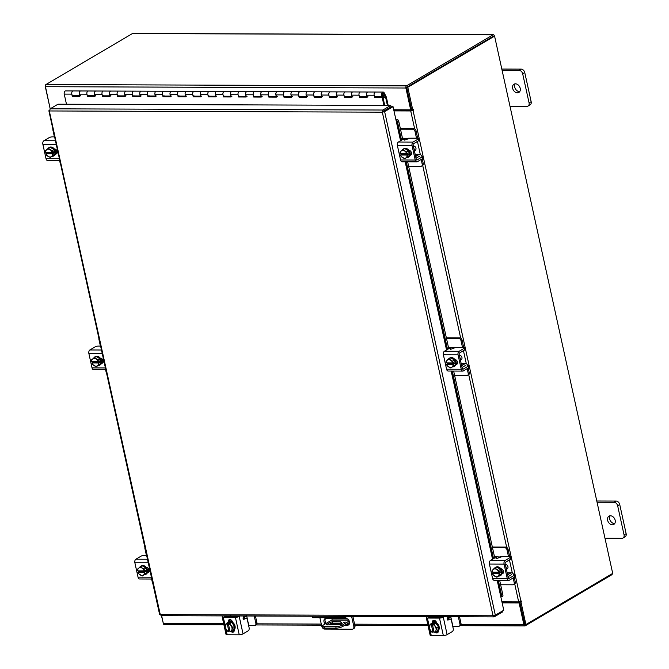 <?xml version="1.0" encoding="UTF-8"?>
<svg xmlns="http://www.w3.org/2000/svg" width="669" height="669" viewBox="0 0 669 669"><rect width="100%" height="100%" fill="white"/><g stroke="black" fill="none" stroke-linecap="round" stroke-linejoin="round"><path stroke-width="1" d="M383.111 92.054A2.392 1.472 -89.8 0 0 382.158 92.606A2.392 1.472 -89.8 0 0 381.715 95.257A2.392 1.472 -89.8 0 0 383.086 96.838A2.392 1.472 -89.8 0 0 384.039 96.277A2.392 1.472 -89.8 0 0 384.424 95.458L383.763 94.956A1.196 0.736 -89.8 0 1 383.571 95.366A1.196 0.736 -89.8 0 1 383.094 95.642A1.196 0.736 -89.8 0 1 382.409 94.856A1.196 0.736 -89.8 0 1 382.626 93.526A1.196 0.736 -89.8 0 1 383.103 93.25A1.196 0.736 -89.8 0 1 383.663 93.677L385.678 97.624L386.247 96.854L384.232 92.907A2.392 1.472 -89.8 0 0 383.111 92.054L375.552 92.029A2.392 1.472 90.2 0 0 375.041 92.171A2.392 1.472 90.2 0 0 374.155 95.232L374.648 97.482L382.208 97.507L383.939 105.384M79.77 96.002L72.954 95.684A2.392 1.472 90.2 0 0 73.172 95.717A2.392 1.472 -89.8 0 1 71.8 94.137A2.392 1.472 -89.8 0 1 72.244 91.486A2.392 1.472 -89.8 0 1 73.197 90.925A2.392 1.472 90.2 0 0 72.687 91.076A2.392 1.472 90.2 0 0 71.8 94.137L72.294 96.386L79.854 96.411L79.36 94.162A2.392 1.472 -89.8 0 1 80.247 91.101A2.392 1.472 -89.8 0 1 80.748 90.959A2.392 1.472 90.2 0 0 79.803 91.511A2.392 1.472 90.2 0 0 79.36 94.162A2.392 1.472 90.2 0 0 80.732 95.742M94.822 95.792L88.04 95.742A2.392 1.472 90.2 0 0 88.291 95.767A2.392 1.472 -89.8 0 1 86.92 94.187A2.392 1.472 -89.8 0 1 87.363 91.544A2.392 1.472 -89.8 0 1 88.308 90.984A2.392 1.472 90.2 0 0 87.806 91.126A2.392 1.472 90.2 0 0 86.92 94.195L87.413 96.445L94.973 96.47L94.48 94.22A2.392 1.472 -89.8 0 1 95.366 91.151A2.392 1.472 -89.8 0 1 95.868 91.009A2.392 1.472 90.2 0 0 94.923 91.569A2.392 1.472 90.2 0 0 94.48 94.22A2.392 1.472 90.2 0 0 95.851 95.801M110 96.11L103.185 95.792A2.392 1.472 90.2 0 0 103.411 95.826A2.392 1.472 -89.8 0 1 102.039 94.245A2.392 1.472 -89.8 0 1 102.482 91.594A2.392 1.472 -89.8 0 1 103.427 91.043A2.392 1.472 90.2 0 0 102.926 91.185A2.392 1.472 90.2 0 0 102.039 94.245L102.533 96.495L110.092 96.52L109.599 94.27A2.392 1.472 -89.8 0 1 110.485 91.21A2.392 1.472 -89.8 0 1 110.987 91.068A2.392 1.472 90.2 0 0 110.042 91.62A2.392 1.472 90.2 0 0 109.599 94.27A2.392 1.472 90.2 0 0 110.97 95.851M125.12 96.169L118.279 95.851A2.392 1.472 90.2 0 0 118.53 95.876A2.392 1.472 -89.8 0 1 117.159 94.304A2.392 1.472 -89.8 0 1 117.602 91.653A2.392 1.472 -89.8 0 1 118.547 91.093A2.392 1.472 90.2 0 0 118.045 91.235A2.392 1.472 90.2 0 0 117.159 94.304L117.652 96.553L125.212 96.579L124.718 94.329A2.392 1.472 -89.8 0 1 125.605 91.26A2.392 1.472 -89.8 0 1 126.107 91.118A2.392 1.472 90.2 0 0 125.162 91.678A2.392 1.472 90.2 0 0 124.718 94.329A2.392 1.472 90.2 0 0 126.09 95.91M140.181 95.96L133.424 95.91A2.392 1.472 90.2 0 0 133.649 95.935A2.392 1.472 -89.8 0 1 132.27 94.354A2.392 1.472 -89.8 0 1 132.721 91.703A2.392 1.472 -89.8 0 1 133.666 91.151A2.392 1.472 90.2 0 0 133.164 91.293A2.392 1.472 90.2 0 0 132.27 94.354L132.771 96.604L140.331 96.637L139.829 94.379A2.392 1.472 -89.8 0 1 140.716 91.319A2.392 1.472 -89.8 0 1 141.226 91.176A2.392 1.472 90.2 0 0 140.281 91.737A2.392 1.472 90.2 0 0 139.829 94.379A2.392 1.472 90.2 0 0 141.209 95.96M155.359 96.277L148.543 95.96A2.392 1.472 90.2 0 0 148.761 95.985A2.392 1.472 -89.8 0 1 147.389 94.413A2.392 1.472 -89.8 0 1 147.832 91.762A2.392 1.472 -89.8 0 1 148.786 91.201A2.392 1.472 90.2 0 0 148.275 91.344A2.392 1.472 90.2 0 0 147.389 94.413L147.882 96.662L155.442 96.687L154.949 94.438A2.392 1.472 -89.8 0 1 155.835 91.377A2.392 1.472 -89.8 0 1 156.337 91.235A2.392 1.472 90.2 0 0 155.392 91.787A2.392 1.472 90.2 0 0 154.949 94.438A2.392 1.472 90.2 0 0 156.32 96.018M170.47 96.336L163.662 96.018A2.392 1.472 90.2 0 0 163.88 96.043A2.392 1.472 -89.8 0 1 162.508 94.463A2.392 1.472 -89.8 0 1 162.952 91.812A2.392 1.472 -89.8 0 1 163.897 91.26A2.392 1.472 90.2 0 0 163.395 91.402A2.392 1.472 90.2 0 0 162.508 94.463L163.002 96.712L170.562 96.746L170.068 94.496A2.392 1.472 -89.8 0 1 170.955 91.427A2.392 1.472 -89.8 0 1 171.456 91.285A2.392 1.472 90.2 0 0 170.511 91.845A2.392 1.472 90.2 0 0 170.068 94.496A2.392 1.472 90.2 0 0 171.44 96.068M185.53 96.119L178.774 96.068A2.392 1.472 90.2 0 0 178.999 96.102A2.392 1.472 -89.8 0 1 177.628 94.521A2.392 1.472 -89.8 0 1 178.071 91.87A2.392 1.472 -89.8 0 1 179.016 91.31A2.392 1.472 90.2 0 0 178.514 91.452A2.392 1.472 90.2 0 0 177.628 94.521L178.121 96.771L185.681 96.796L185.188 94.546A2.392 1.472 -89.8 0 1 186.074 91.486A2.392 1.472 -89.8 0 1 186.576 91.344A2.392 1.472 90.2 0 0 185.631 91.896A2.392 1.472 90.2 0 0 185.188 94.546A2.392 1.472 90.2 0 0 186.559 96.127M200.708 96.445L193.868 96.127A2.392 1.472 90.2 0 0 194.119 96.152A2.392 1.472 -89.8 0 1 192.747 94.572A2.392 1.472 -89.8 0 1 193.19 91.929A2.392 1.472 -89.8 0 1 194.135 91.369A2.392 1.472 90.2 0 0 193.634 91.511A2.392 1.472 90.2 0 0 192.747 94.572L193.241 96.821L200.8 96.854L200.307 94.605A2.392 1.472 -89.8 0 1 201.193 91.536A2.392 1.472 -89.8 0 1 201.695 91.394A2.392 1.472 90.2 0 0 200.75 91.954A2.392 1.472 90.2 0 0 200.307 94.605A2.392 1.472 90.2 0 0 201.678 96.177M215.828 96.495L209.012 96.177A2.392 1.472 90.2 0 0 209.238 96.211A2.392 1.472 -89.8 0 1 207.858 94.63A2.392 1.472 -89.8 0 1 208.31 91.979A2.392 1.472 -89.8 0 1 209.255 91.419A2.392 1.472 90.2 0 0 208.753 91.569A2.392 1.472 90.2 0 0 207.858 94.63L208.36 96.88L215.92 96.905L215.418 94.655A2.392 1.472 -89.8 0 1 216.304 91.594A2.392 1.472 -89.8 0 1 216.815 91.452A2.392 1.472 90.2 0 0 215.87 92.004A2.392 1.472 90.2 0 0 215.418 94.655A2.392 1.472 90.2 0 0 216.798 96.236M230.889 96.286L224.098 96.236A2.392 1.472 90.2 0 0 224.358 96.261A2.392 1.472 -89.8 0 1 222.978 94.68A2.392 1.472 -89.8 0 1 223.421 92.038A2.392 1.472 -89.8 0 1 224.374 91.477A2.392 1.472 90.2 0 0 223.864 91.62A2.392 1.472 90.2 0 0 222.978 94.689L223.471 96.938L231.031 96.963L230.537 94.714A2.392 1.472 -89.8 0 1 231.424 91.645A2.392 1.472 -89.8 0 1 231.926 91.502A2.392 1.472 90.2 0 0 230.981 92.063A2.392 1.472 90.2 0 0 230.537 94.714A2.392 1.472 90.2 0 0 231.909 96.294M246.058 96.604L239.251 96.286A2.392 1.472 90.2 0 0 239.469 96.319A2.392 1.472 -89.8 0 1 238.097 94.739A2.392 1.472 -89.8 0 1 238.54 92.088A2.392 1.472 -89.8 0 1 239.485 91.536A2.392 1.472 90.2 0 0 238.984 91.678A2.392 1.472 90.2 0 0 238.097 94.739L238.59 96.988L246.15 97.013L245.657 94.764A2.392 1.472 -89.8 0 1 246.543 91.703A2.392 1.472 -89.8 0 1 247.045 91.561A2.392 1.472 90.2 0 0 246.1 92.113A2.392 1.472 90.2 0 0 245.657 94.764A2.392 1.472 90.2 0 0 247.028 96.344M261.178 96.662L254.371 96.344A2.392 1.472 90.2 0 0 254.588 96.369A2.392 1.472 -89.8 0 1 253.217 94.797A2.392 1.472 -89.8 0 1 253.66 92.146A2.392 1.472 -89.8 0 1 254.605 91.586A2.392 1.472 90.2 0 0 254.103 91.728A2.392 1.472 90.2 0 0 253.217 94.797L253.71 97.047L261.27 97.072L260.776 94.822A2.392 1.472 -89.8 0 1 261.663 91.753A2.392 1.472 -89.8 0 1 262.164 91.611A2.392 1.472 90.2 0 0 261.219 92.171A2.392 1.472 90.2 0 0 260.776 94.822A2.392 1.472 90.2 0 0 262.148 96.403M276.238 96.453L269.465 96.428A2.392 1.472 90.2 0 0 269.707 96.428A2.392 1.472 -89.8 0 1 268.336 94.847A2.392 1.472 -89.8 0 1 268.779 92.197A2.392 1.472 -89.8 0 1 269.724 91.645A2.392 1.472 90.2 0 0 269.222 91.787A2.392 1.472 90.2 0 0 268.336 94.847L268.829 97.097L276.389 97.13L275.896 94.881A2.392 1.472 -89.8 0 1 276.782 91.812A2.392 1.472 -89.8 0 1 277.284 91.67A2.392 1.472 90.2 0 0 276.339 92.23A2.392 1.472 90.2 0 0 275.896 94.873A2.392 1.472 90.2 0 0 277.267 96.453M291.358 96.503L284.601 96.453A2.392 1.472 90.2 0 0 284.827 96.478A2.392 1.472 -89.8 0 1 283.447 94.906A2.392 1.472 -89.8 0 1 283.899 92.255A2.392 1.472 -89.8 0 1 284.843 91.695A2.392 1.472 90.2 0 0 284.342 91.837A2.392 1.472 90.2 0 0 283.455 94.906L283.949 97.156L291.508 97.181L291.007 94.931A2.392 1.472 -89.8 0 1 291.901 91.87A2.392 1.472 -89.8 0 1 292.403 91.728A2.392 1.472 90.2 0 0 291.458 92.28A2.392 1.472 90.2 0 0 291.007 94.931A2.392 1.472 90.2 0 0 292.386 96.512M306.536 96.829L299.72 96.512A2.392 1.472 90.2 0 0 299.946 96.537A2.392 1.472 -89.8 0 1 298.566 94.956A2.392 1.472 -89.8 0 1 299.01 92.305A2.392 1.472 -89.8 0 1 299.963 91.753A2.392 1.472 90.2 0 0 299.453 91.896A2.392 1.472 90.2 0 0 298.566 94.956L299.06 97.206L306.619 97.239L306.126 94.99A2.392 1.472 -89.8 0 1 307.012 91.921A2.392 1.472 -89.8 0 1 307.523 91.778A2.392 1.472 90.2 0 0 306.569 92.339A2.392 1.472 90.2 0 0 306.126 94.99A2.392 1.472 90.2 0 0 307.497 96.562M321.647 96.88L314.84 96.562A2.392 1.472 90.2 0 0 315.057 96.595A2.392 1.472 -89.8 0 1 313.686 95.015A2.392 1.472 -89.8 0 1 314.129 92.364A2.392 1.472 -89.8 0 1 315.074 91.804A2.392 1.472 90.2 0 0 314.572 91.946A2.392 1.472 90.2 0 0 313.686 95.015L314.179 97.264L321.739 97.289L321.245 95.04A2.392 1.472 -89.8 0 1 322.132 91.979A2.392 1.472 -89.8 0 1 322.634 91.837A2.392 1.472 90.2 0 0 321.689 92.389A2.392 1.472 90.2 0 0 321.245 95.04A2.392 1.472 90.2 0 0 322.617 96.62M336.708 96.671L329.926 96.62A2.392 1.472 90.2 0 0 330.177 96.645A2.392 1.472 -89.8 0 1 328.805 95.065A2.392 1.472 -89.8 0 1 329.248 92.422A2.392 1.472 -89.8 0 1 330.193 91.862A2.392 1.472 90.2 0 0 329.692 92.004A2.392 1.472 90.2 0 0 328.805 95.065L329.299 97.314L336.858 97.348L336.365 95.098A2.392 1.472 -89.8 0 1 337.251 92.029A2.392 1.472 -89.8 0 1 337.753 91.887A2.392 1.472 90.2 0 0 336.808 92.447A2.392 1.472 90.2 0 0 336.365 95.098A2.392 1.472 90.2 0 0 337.736 96.671M351.886 96.988L345.07 96.671A2.392 1.472 90.2 0 0 345.296 96.704A2.392 1.472 -89.8 0 1 343.925 95.123A2.392 1.472 -89.8 0 1 344.368 92.473A2.392 1.472 -89.8 0 1 345.313 91.912A2.392 1.472 90.2 0 0 344.811 92.063A2.392 1.472 90.2 0 0 343.925 95.123L344.418 97.373L351.978 97.398L351.484 95.149A2.392 1.472 -89.8 0 1 352.371 92.088A2.392 1.472 -89.8 0 1 352.872 91.946A2.392 1.472 90.2 0 0 351.927 92.498A2.392 1.472 90.2 0 0 351.484 95.149A2.392 1.472 90.2 0 0 352.856 96.729M367.005 97.047L360.165 96.729A2.392 1.472 90.2 0 0 360.415 96.754A2.392 1.472 -89.8 0 1 359.044 95.174A2.392 1.472 -89.8 0 1 359.487 92.531A2.392 1.472 -89.8 0 1 360.432 91.971A2.392 1.472 90.2 0 0 359.93 92.113A2.392 1.472 90.2 0 0 359.044 95.182L359.537 97.431L367.097 97.457L366.595 95.207A2.392 1.472 -89.8 0 1 367.49 92.138A2.392 1.472 -89.8 0 1 367.992 91.996A2.392 1.472 90.2 0 0 367.047 92.556A2.392 1.472 90.2 0 0 366.595 95.207A2.392 1.472 90.2 0 0 367.975 96.788M383.086 96.838L375.309 96.779A2.392 1.472 90.2 0 0 375.535 96.813A2.392 1.472 -89.8 0 1 374.155 95.232A2.392 1.472 -89.8 0 1 374.598 92.581A2.392 1.472 -89.8 0 1 375.552 92.029L65.637 90.9A2.392 1.472 -89.8 0 0 65.127 91.043A2.392 1.472 -89.8 0 0 64.241 94.112L66.474 104.239M383.763 94.956L382.434 94.948M385.988 110.151L385.285 110.151M383.028 97.691L385.704 97.699L387.401 105.401M386.247 96.854A1.447 0.886 90.2 0 1 386.398 97.289L388.179 105.401M385.704 97.699L383.011 97.615M384.725 105.393L382.902 97.105L382.208 97.507M88.04 95.734L94.881 96.06M133.39 95.893L140.239 96.219M178.748 96.06L185.589 96.386M224.098 96.227L230.947 96.553M269.456 96.395L276.297 96.712M284.568 96.445L291.416 96.771M329.926 96.612L336.766 96.938M375.276 96.771L382.902 97.105M375.342 97.072L374.648 97.482M360.223 97.022L359.537 97.431M345.104 96.963L344.418 97.373M329.993 96.913L329.299 97.314M314.873 96.854L314.179 97.264M299.754 96.804L299.06 97.206M284.634 96.746L283.949 97.156M269.515 96.696L268.829 97.097M254.404 96.637L253.71 97.047M239.285 96.579L238.59 96.988M224.165 96.528L223.471 96.938M209.046 96.47L208.36 96.88M193.926 96.42L193.241 96.821M178.815 96.361L178.121 96.771M163.696 96.311L163.002 96.712M148.577 96.252L147.882 96.662M133.457 96.202L132.771 96.604M118.338 96.144L117.652 96.553M103.227 96.085L102.533 96.495M88.107 96.035L87.413 96.445M375.535 96.813A2.392 1.472 90.2 0 0 376.037 96.671M366.947 96.779L360.415 96.754A2.392 1.472 90.2 0 0 360.917 96.612M351.827 96.729L345.296 96.704A2.392 1.472 90.2 0 0 345.798 96.562M330.177 96.645A2.392 1.472 90.2 0 0 330.678 96.503M321.588 96.612L315.057 96.595A2.392 1.472 90.2 0 0 315.567 96.453M306.477 96.562L299.946 96.537A2.392 1.472 90.2 0 0 300.448 96.395M284.827 96.478A2.392 1.472 90.2 0 0 285.329 96.336M269.707 96.428A2.392 1.472 90.2 0 0 270.209 96.286M261.119 96.395L254.588 96.369A2.392 1.472 90.2 0 0 255.09 96.227M246 96.344L239.469 96.319A2.392 1.472 90.2 0 0 239.97 96.177M224.358 96.261A2.392 1.472 90.2 0 0 224.859 96.119M215.769 96.236L209.238 96.211A2.392 1.472 90.2 0 0 209.74 96.068M200.65 96.177L194.119 96.152A2.392 1.472 90.2 0 0 194.62 96.01M178.999 96.102A2.392 1.472 90.2 0 0 179.501 95.96M170.411 96.068L163.88 96.043A2.392 1.472 90.2 0 0 164.382 95.901M155.3 96.01L148.761 95.985A2.392 1.472 90.2 0 0 149.271 95.843M133.649 95.935A2.392 1.472 90.2 0 0 134.151 95.792M125.061 95.901L118.53 95.876A2.392 1.472 90.2 0 0 119.032 95.734M109.942 95.851L103.411 95.826A2.392 1.472 90.2 0 0 103.912 95.684M72.988 95.976L72.294 96.386M88.291 95.767A2.392 1.472 90.2 0 0 88.793 95.625M79.711 95.742L73.172 95.717A2.392 1.472 90.2 0 0 73.682 95.575M610.412 515.782A4.783 3.554 -120.5 0 0 608.974 516.159A4.783 3.554 -120.5 0 0 607.912 521.201A4.783 3.554 -120.5 0 0 612.394 524.78A4.783 3.554 -120.5 0 0 613.833 524.404A4.783 3.554 -120.5 0 0 614.895 519.37A4.783 3.554 -120.5 0 0 610.412 515.782M610.153 515.799A4.783 3.554 -120.5 0 0 610.337 520.716A4.783 3.554 -120.5 0 0 614.468 523.559A4.783 3.554 -120.5 0 0 614.727 523.551M604.977 538.244L621.936 538.311A3.638 2.701 -120.5 0 0 623.031 538.018A3.638 2.701 -120.5 0 0 624.06 534.899L617.646 505.739A3.638 2.701 -120.5 0 0 614.025 502.31L597.066 502.252M624.06 534.899L626.134 533.67L619.728 504.518L617.646 505.739M614.025 502.31L616.099 501.081L596.79 501.014M616.099 501.081A3.638 2.701 59.5 0 1 619.728 504.518M626.134 533.67A3.638 2.701 59.5 0 1 625.114 536.797L623.031 538.018M351.61 616.375L353.817 626.393A2.985 2.216 -120.5 0 1 352.973 628.96A2.985 2.216 -120.5 0 1 352.07 629.195L324.741 629.094A2.985 2.216 -120.5 0 1 321.764 626.276L319.882 617.713M344.485 616.35L344.803 617.796L312.757 617.679L312.44 616.233M352.864 616.375L354.921 625.741A2.985 2.216 59.5 0 1 354.077 628.308L352.973 628.96M347.253 616.358L344.803 617.796M325.611 618.465A3.588 2.659 -120.5 0 0 326.271 623.332M329.391 624.52L340.83 624.562M345.932 624.578L348.524 624.587A3.588 2.659 -120.5 0 0 349.001 624.537M344.828 625.231L347.42 625.239A3.588 2.659 -120.5 0 0 348.499 624.955A3.588 2.659 -120.5 0 0 349.302 621.175A3.588 2.659 -120.5 0 0 345.94 618.491L326.087 618.415A3.588 2.659 -120.5 0 0 325.009 618.7A3.588 2.659 -120.5 0 0 325.167 623.985M343.49 622.714L345.346 622.053L343.49 622.714M348.775 620.205L331.682 620.146L323.445 625.005A4.783 1.296 -12.4 0 0 322.55 626.042A4.783 1.296 -12.4 0 0 324.457 626.644L324.774 628.082A4.783 1.296 167.6 0 1 322.868 627.48L322.55 626.042M331.682 620.146A0.953 0.585 90.2 0 0 332.033 618.917L347.504 618.976M331.924 618.44L332.033 618.917M349.594 622.421L342.653 626.51A4.783 1.296 167.6 0 1 336.114 628.124L335.796 626.686L324.457 626.644M336.114 628.124L324.774 628.082M349.226 621.008L342.336 625.072L342.653 626.51M341.7 624.052L341.157 623.332L332.401 623.299L328.722 624.913M330.779 623.7L330.469 622.262L326.664 624.503L326.915 624.913L340.847 624.553L342.227 623.742L340.839 621.894L332.092 621.861L332.401 623.299M330.469 622.262L332.092 621.861M335.796 626.686A4.783 1.296 -12.4 0 0 342.336 625.072M341.157 623.332L340.839 621.894M515.439 83.817A4.783 3.554 -120.5 0 0 514.001 84.202A4.783 3.554 -120.5 0 0 512.939 89.236A4.783 3.554 -120.5 0 0 517.421 92.824A4.783 3.554 -120.5 0 0 518.86 92.439A4.783 3.554 -120.5 0 0 519.922 87.405A4.783 3.554 -120.5 0 0 515.439 83.817M515.18 83.834A4.783 3.554 -120.5 0 0 515.364 88.76A4.783 3.554 -120.5 0 0 519.495 91.594A4.783 3.554 -120.5 0 0 519.754 91.586M510.004 106.279L526.963 106.346A3.638 2.701 -120.5 0 0 528.058 106.053A3.638 2.701 -120.5 0 0 529.087 102.934L522.673 73.774A3.638 2.701 -120.5 0 0 519.052 70.345L502.093 70.287M529.087 102.934L531.161 101.705L524.755 72.553L522.673 73.774M519.052 70.345L521.126 69.124L501.817 69.049M521.126 69.124A3.638 2.701 59.5 0 1 524.755 72.553M531.161 101.705A3.638 2.701 59.5 0 1 530.132 104.832L528.058 106.053M450.655 616.785A3.537 0.962 -12.4 0 0 447.695 617.596M447.226 618.666L448.548 617.888A1.723 0.468 167.6 0 1 449.744 617.454L450.262 617.261M437.191 617.462A3.537 0.962 -12.4 0 0 437.342 617.077A3.537 0.962 -12.4 0 0 436.723 616.701L435.527 617.403A1.723 0.468 167.6 0 1 435.561 617.454M450.772 616.734L452.88 626.309L458.625 626.326A2.3 1.706 -120.5 0 0 459.319 626.151A2.3 1.706 -120.5 0 0 459.963 624.177L458.332 616.759M459.963 624.177L461.016 623.558L459.519 616.759M461.016 623.558A2.3 1.706 59.5 0 1 460.364 625.532L459.319 626.151M450.572 616.969L449.744 617.454L450.663 616.233M434.641 616.174L435.527 617.403M432.667 622.856A4.783 3.554 59.5 0 1 432.935 622.68A4.783 3.554 59.5 0 1 434.373 622.295A4.783 3.554 59.5 0 1 438.864 625.883A4.783 3.554 59.5 0 1 437.794 630.917A4.783 3.554 59.5 0 1 437.601 631.026L437.794 630.917M432.115 623.182A4.783 3.554 59.5 0 1 432.383 623.006A4.783 3.554 59.5 0 1 433.821 622.622A4.783 3.554 59.5 0 1 435.778 623.19M435.912 623.274A4.783 3.554 59.5 0 1 438.571 627.062M438.613 627.221A4.783 3.554 59.5 0 1 437.61 630.984M434.273 621.911A4.783 3.554 59.5 0 1 434.541 621.735A4.783 3.554 59.5 0 1 435.879 621.359M433.495 622.429A4.783 3.554 59.5 0 1 433.989 622.061A4.783 3.554 59.5 0 1 435.427 621.677A4.783 3.554 59.5 0 1 436.18 621.769M435.084 632.238A2.693 1.999 59.5 0 0 436.723 632.958A2.693 1.999 59.5 0 0 437.526 632.74A2.693 1.999 59.5 0 0 438.304 630.533A4.783 3.554 59.5 0 1 438.287 630.549M438.63 627.137L436.748 628.25L436.054 630.165L435.703 632.18L437.585 631.068A4.834 3.588 -120.5 0 0 437.593 631.068L438.63 627.137L435.862 623.199A4.834 3.588 -120.5 0 0 435.854 623.19L432.04 623.182L430.159 624.294L433.529 623.767L432.433 624.42L433.972 624.311L435.854 623.19M435.962 630.516A4.19 3.111 59.5 0 1 434.131 632.247L435.703 632.18L437.593 631.068M434.014 631.703L431.89 632.163L429.113 628.224L430.15 624.294A4.834 3.588 -120.5 0 0 430.15 624.294M436.748 628.25L433.972 624.311L435.862 623.199M435.268 626.585A4.19 3.111 59.5 0 1 436.054 630.165M433.027 632.289L433.002 632.247A4.19 3.111 59.5 0 1 430.41 630.499M431.296 624.411L433.002 632.247M432.525 624.361L432.4 623.767M434.131 632.247L432.433 624.42M430.159 630.139A4.19 3.111 59.5 0 1 429.373 626.56M429.465 626.209A4.19 3.111 59.5 0 1 431.296 624.478M432.425 624.478A4.19 3.111 59.5 0 1 435.017 626.226M437.986 632.322A2.693 1.999 59.5 0 1 437.769 632.339A2.693 1.999 59.5 0 1 436.347 631.795M447.126 634.613A2.776 0.753 167.6 0 1 443.33 635.55L439.491 618.089A2.776 0.753 -12.4 0 0 443.288 617.153L447.126 634.613L452.328 631.553A2.392 1.472 90.2 0 0 453.214 628.484L451.475 620.598A2.392 1.472 90.2 0 0 450.103 619.026A2.392 1.472 90.2 0 0 449.601 619.168L448.146 620.021A1.146 0.702 -89.8 0 1 447.912 620.088A1.146 0.702 -89.8 0 1 447.252 619.335A1.146 0.702 -89.8 0 1 447.377 618.206L448.146 616.718M429.005 616.651L428.453 617.428L440.545 617.47L442.61 616.701M447.352 619.645L448.163 619.159A2.392 1.472 -89.8 0 1 448.665 619.017L450.103 619.026M432.701 617.445L433.102 616.667M437.852 630.892A2.392 1.472 90.2 0 1 437.283 631.494L436.539 631.929M439.491 618.089L427.399 618.047L429.322 626.778M443.288 617.153L444.049 616.709M443.33 635.55L431.237 635.508A2.776 0.753 167.6 0 1 430.134 635.157L426.295 617.696A2.776 0.753 -12.4 0 1 426.814 617.094L427.566 616.651M426.295 617.696A2.776 0.753 -12.4 0 0 427.399 618.047M432.408 622.99L432.375 622.839A2.693 1.999 59.5 0 1 433.136 620.531A2.693 1.999 59.5 0 1 436.623 622.856L436.673 623.082M433.47 622.438L433.42 622.22A2.693 1.999 59.5 0 1 433.721 620.33M414.512 151.152A3.822 2.835 -120.5 0 0 414.437 149.797A3.822 2.835 -120.5 0 0 413.919 148.443M408.634 166.28L420.868 166.322A2.3 1.706 -120.5 0 0 421.554 166.146A2.3 1.706 -120.5 0 0 422.206 164.173L423.26 163.554L422.223 158.846M421.57 156.094A3.537 2.174 90.2 0 0 419.722 154.38A3.537 2.174 90.2 0 0 418.978 154.589L415.265 154.572M415.733 156.12L418.978 154.589M416.377 156.12A1.53 0.937 -89.8 0 1 416.051 156.212A1.53 0.937 -89.8 0 1 415.516 155.927M415.976 158.026A3.353 2.057 90.2 0 0 416.051 158.035A3.353 2.057 90.2 0 0 416.754 157.834L419.354 156.295A1.723 1.054 -89.8 0 1 419.714 156.195M422.206 164.173L421.169 159.465M423.26 163.554A2.3 1.706 59.5 0 1 422.607 165.527L421.554 166.146M416.494 138.182L415.006 131.417A2.3 1.706 -120.5 0 0 412.714 129.251L400.48 129.201M408.759 138.583L402.462 138.207M412.714 129.251L413.768 128.632L400.346 128.582M416.486 142.004A3.537 2.174 90.2 0 1 416.243 142.171L413.643 143.701A1.53 0.937 -89.8 0 0 413.074 144.629M417.648 138.182A3.537 2.174 90.2 0 0 417.556 137.638L416.051 130.798L415.006 131.417M413.768 128.632A2.3 1.706 59.5 0 1 416.051 130.798M413.308 145.666L415.357 155.225M403.616 148.853A4.783 3.554 59.5 0 1 403.884 148.677A4.783 3.554 59.5 0 1 410.089 152.808A4.783 3.554 59.5 0 1 408.742 156.922A4.783 3.554 59.5 0 1 408.458 157.064M408.583 150.96A4.783 3.554 59.5 0 1 409.537 153.134A4.783 3.554 59.5 0 1 409.545 155.317M409.512 155.459A4.783 3.554 59.5 0 1 408.19 157.248A4.783 3.554 59.5 0 1 406.819 157.625M402.261 150.157A4.783 3.554 59.5 0 1 403.332 149.003A4.783 3.554 59.5 0 1 404.686 148.627M404.837 148.627A4.783 3.554 59.5 0 1 408.491 150.818M411 151.671A4.783 3.554 59.5 0 1 411.142 152.189A4.783 3.554 59.5 0 1 411.042 154.715M414.537 150.726L415.265 150.299A2.392 1.773 -120.5 0 0 415.942 148.242A2.392 1.773 -120.5 0 0 413.375 145.993M408.567 150.868A4.834 3.588 -120.5 0 0 408.567 150.86L404.762 148.577L402.872 149.689L406.677 151.972L408.567 150.86L406.677 151.98L406.836 153.686L407.931 153.042L408.232 154.388L407.137 155.041L407.68 156.521L409.562 155.409L408.567 150.868M409.562 155.409L404.87 158.779L409.562 155.409M408.232 154.388L401.617 154.363L400.522 155.016L401.066 156.496L404.87 158.779M401.617 154.363L401.467 153.678M404.737 151.06A4.19 3.111 59.5 0 1 406.769 153.703L400.246 153.678L400.07 151.955L402.872 149.689M401.383 150.843A4.19 3.111 59.5 0 1 404.394 150.86M407.137 155.041L407.07 155.049A4.19 3.111 59.5 0 1 406.192 157.675M400.522 155.016L407.07 155.049M400.246 153.678L400.221 153.661A4.19 3.111 59.5 0 1 401.132 151.052M405.932 157.876A4.19 3.111 59.5 0 1 402.93 157.867M402.587 157.667A4.19 3.111 59.5 0 1 400.547 155.024M411.184 154.706A2.693 1.999 59.5 0 1 410.967 154.715L410.156 154.715M408.884 150.282A2.693 1.999 59.5 0 1 411.485 152.816A2.693 1.999 59.5 0 1 410.724 155.124A2.693 1.999 59.5 0 1 409.997 155.333M418.735 138.483L419.112 140.197A2.392 0.644 167.6 0 1 418.66 140.716L418.284 139.01A2.392 0.644 -12.4 0 0 418.735 138.483A2.392 0.644 -12.4 0 0 417.782 138.182L411.159 138.165A2.392 0.644 -12.4 0 0 407.889 138.968L404.436 140.114M418.284 139.01L413.091 142.071A2.776 1.706 90.2 0 0 412.062 145.625L415.223 160.025A2.776 1.706 90.2 0 0 416.82 161.856A2.776 1.706 90.2 0 0 417.406 161.689L422.599 158.628L422.223 156.914L417.03 159.983A0.953 0.585 -89.8 0 1 416.277 159.406L413.108 145.006A0.953 0.585 -89.8 0 1 413.467 143.776L418.66 140.716M422.223 156.914A2.392 0.644 -12.4 0 0 422.674 156.395A2.392 0.644 -12.4 0 0 421.713 156.094M412.062 145.625L397.394 145.574L400.564 159.975L415.223 160.025M397.394 145.574A2.776 1.706 -89.8 0 1 398.423 142.02L402.621 139.545L404.653 139.303L404.411 140.013M416.82 161.856L402.153 161.798A2.776 1.706 -89.8 0 1 400.564 159.975M401.592 154.255A2.693 1.999 59.5 0 1 401.208 153.678M401.015 151.144A2.693 1.999 59.5 0 1 401.626 150.466A2.693 1.999 59.5 0 1 402.086 150.291M422.674 156.395L423.051 158.101A2.392 0.644 167.6 0 1 422.599 158.628M460.515 360.382A3.822 2.835 -120.5 0 0 460.439 359.027A3.822 2.835 -120.5 0 0 459.921 357.681M454.636 375.51L466.87 375.56A2.3 1.706 -120.5 0 0 467.564 375.376A2.3 1.706 -120.5 0 0 468.208 373.402L469.262 372.784L468.225 368.084M467.572 365.324A3.537 2.174 90.2 0 0 465.724 363.61A3.537 2.174 90.2 0 0 464.98 363.819L461.267 363.811M461.735 365.349L464.98 363.819M462.379 365.358A1.53 0.937 -89.8 0 1 462.053 365.441A1.53 0.937 -89.8 0 1 461.518 365.165M462.053 367.264L461.978 367.264A3.353 2.057 90.2 0 0 462.053 367.264A3.353 2.057 90.2 0 0 462.756 367.064L465.356 365.533A1.723 1.054 -89.8 0 1 465.716 365.433M468.208 373.402L467.171 368.703M469.262 372.784A2.3 1.706 59.5 0 1 468.609 374.757L467.564 375.376M462.496 347.412L461.008 340.646A2.3 1.706 -120.5 0 0 458.717 338.481L446.491 338.439M454.761 347.821L448.464 347.437M458.717 338.481L459.77 337.862L446.348 337.812M462.488 351.233A3.537 2.174 90.2 0 1 462.246 351.401L459.645 352.931A1.53 0.937 -89.8 0 0 459.085 353.868M463.65 347.42A3.537 2.174 90.2 0 0 463.558 346.868L462.053 340.028L461.008 340.646M459.77 337.862A2.3 1.706 59.5 0 1 462.053 340.028M459.31 354.896L461.359 364.463M449.618 358.091A4.783 3.554 59.5 0 1 449.886 357.907A4.783 3.554 59.5 0 1 456.091 362.046A4.783 3.554 59.5 0 1 454.744 366.152A4.783 3.554 59.5 0 1 454.46 366.303M454.594 360.19A4.783 3.554 59.5 0 1 455.539 362.372A4.783 3.554 59.5 0 1 455.547 364.546M455.514 364.689A4.783 3.554 59.5 0 1 454.192 366.478A4.783 3.554 59.5 0 1 452.821 366.855M448.263 359.395A4.783 3.554 59.5 0 1 449.334 358.233A4.783 3.554 59.5 0 1 450.689 357.856M450.839 357.856A4.783 3.554 59.5 0 1 454.494 360.047M457.002 360.909A4.783 3.554 59.5 0 1 457.144 361.427A4.783 3.554 59.5 0 1 457.044 363.953M460.54 359.955L461.267 359.529A2.392 1.773 -120.5 0 0 461.945 357.472A2.392 1.773 -120.5 0 0 459.377 355.231M454.569 360.098L450.764 357.815L448.874 358.927L452.679 361.21L454.569 360.098L452.687 361.21L452.838 362.924L453.933 362.272L454.234 363.627L453.139 364.271L453.682 365.751L455.572 364.638L454.569 360.098M455.564 364.647L450.873 368.017L455.564 364.647A4.834 3.588 -120.5 0 0 455.572 364.638M454.234 363.627L447.62 363.602L446.524 364.245L447.068 365.726A4.834 3.588 -120.5 0 0 447.068 365.734L450.873 368.017M447.62 363.602L447.469 362.916M450.739 360.298A4.19 3.111 59.5 0 1 452.779 362.933L446.223 362.899L446.072 361.185L448.874 358.927M447.385 360.081A4.19 3.111 59.5 0 1 450.396 360.089M453.139 364.271L453.072 364.279A4.19 3.111 59.5 0 1 452.194 366.905M446.524 364.245L453.072 364.279M451.935 367.114A4.19 3.111 59.5 0 1 448.932 367.105M448.59 366.896A4.19 3.111 59.5 0 1 446.549 364.262M446.248 362.907A4.19 3.111 59.5 0 1 447.135 360.282M457.186 363.936A2.693 1.999 59.5 0 1 456.969 363.953L456.158 363.953M454.887 359.512A2.693 1.999 59.5 0 1 457.487 362.046A2.693 1.999 59.5 0 1 456.726 364.362A2.693 1.999 59.5 0 1 455.999 364.572M464.738 347.721L465.114 349.427A2.392 0.644 167.6 0 1 464.662 349.954L464.286 348.24A2.392 0.644 -12.4 0 0 464.738 347.721A2.392 0.644 -12.4 0 0 463.784 347.42L457.161 347.395A2.392 0.644 -12.4 0 0 453.891 348.206L450.438 349.352M464.286 348.24L459.093 351.3A2.776 1.706 90.2 0 0 458.064 354.854L461.234 369.255A2.776 1.706 90.2 0 0 462.823 371.086A2.776 1.706 90.2 0 0 463.408 370.919L468.601 367.858L468.225 366.152L463.032 369.213A0.953 0.585 -89.8 0 1 462.279 368.636L459.118 354.236A0.953 0.585 -89.8 0 1 459.469 353.015L464.662 349.954M468.225 366.152A2.392 0.644 -12.4 0 0 468.676 365.625A2.392 0.644 -12.4 0 0 467.723 365.324M458.064 354.854L443.396 354.804L446.566 369.204L461.234 369.255M443.396 354.804A2.776 1.706 -89.8 0 1 444.425 351.25L448.623 348.775L450.655 348.532L450.413 349.243M462.823 371.086L448.155 371.036A2.776 1.706 -89.8 0 1 446.566 369.204M447.594 363.484A2.693 1.999 59.5 0 1 447.21 362.916M447.017 360.374A2.693 1.999 59.5 0 1 447.628 359.705A2.693 1.999 59.5 0 1 448.088 359.529M468.676 365.625L469.053 367.34A2.392 0.644 167.6 0 1 468.601 367.858M506.517 569.612A3.822 2.835 -120.5 0 0 506.441 568.265A3.822 2.835 -120.5 0 0 505.923 566.911M500.638 584.748L512.872 584.79A2.3 1.706 -120.5 0 0 513.566 584.606A2.3 1.706 -120.5 0 0 514.21 582.64L515.264 582.022L514.227 577.314M513.575 574.562A3.537 2.174 90.2 0 0 511.726 572.84A3.537 2.174 90.2 0 0 510.982 573.057L507.269 573.04M507.738 574.587L510.982 573.057M508.381 574.587A1.53 0.937 -89.8 0 1 508.064 574.679A1.53 0.937 -89.8 0 1 507.52 574.395M508.055 576.494L507.98 576.494A3.353 2.057 90.2 0 0 508.055 576.494A3.353 2.057 90.2 0 0 508.758 576.293L511.359 574.763A1.723 1.054 -89.8 0 1 511.718 574.663M514.21 582.64L513.173 577.932M515.264 582.022A2.3 1.706 59.5 0 1 514.612 583.987L513.566 584.606M508.499 556.65L507.01 549.876A2.3 1.706 -120.5 0 0 504.719 547.71L492.493 547.668M500.763 557.051L494.466 556.667M504.719 547.71L505.772 547.091L492.351 547.05M508.49 560.463A3.537 2.174 90.2 0 1 508.248 560.639L505.655 562.169A1.53 0.937 -89.8 0 0 505.087 563.097M509.653 556.65A3.537 2.174 90.2 0 0 509.561 556.098L508.055 549.257L507.01 549.876M505.772 547.091A2.3 1.706 59.5 0 1 508.055 549.257M505.312 564.126L507.361 573.693M495.62 567.32A4.783 3.554 59.5 0 1 495.888 567.145A4.783 3.554 59.5 0 1 502.101 571.276A4.783 3.554 59.5 0 1 500.746 575.39A4.783 3.554 59.5 0 1 500.462 575.532M500.596 569.419A4.783 3.554 59.5 0 1 501.541 571.602A4.783 3.554 59.5 0 1 501.549 573.776M501.516 573.918A4.783 3.554 59.5 0 1 500.195 575.708A4.783 3.554 59.5 0 1 498.823 576.093M494.266 568.625A4.783 3.554 59.5 0 1 495.336 567.471A4.783 3.554 59.5 0 1 496.691 567.095M496.841 567.095A4.783 3.554 59.5 0 1 500.496 569.277M503.013 570.139A4.783 3.554 59.5 0 1 503.147 570.657A4.783 3.554 59.5 0 1 503.055 573.182M506.542 569.194L507.269 568.759A2.392 1.773 -120.5 0 0 507.947 566.71A2.392 1.773 -120.5 0 0 505.379 564.46M500.571 569.336A4.834 3.588 -120.5 0 0 500.571 569.327L496.766 567.044L494.876 568.157L498.681 570.44L500.571 569.327L498.689 570.448L498.84 572.154L499.944 571.51L500.236 572.856L499.141 573.5L499.684 574.98L501.574 573.868L500.571 569.336M501.566 573.877A4.834 3.588 -120.5 0 0 501.574 573.868L496.875 577.247L501.566 573.877M500.236 572.856L493.622 572.831L492.526 573.484L493.07 574.964L496.875 577.247M493.622 572.831L493.471 572.146M496.741 569.528A4.19 3.111 59.5 0 1 498.781 572.162L492.225 572.129L492.075 570.423L494.876 568.157M493.388 569.311A4.19 3.111 59.5 0 1 496.398 569.319M499.141 573.5L499.074 573.517A4.19 3.111 59.5 0 1 498.196 576.143M492.526 573.484L499.074 573.517M497.937 576.344A4.19 3.111 59.5 0 1 494.935 576.335M494.592 576.126A4.19 3.111 59.5 0 1 492.551 573.492M492.25 572.137A4.19 3.111 59.5 0 1 493.137 569.511M503.188 573.174A2.693 1.999 59.5 0 1 502.971 573.182L502.16 573.182M500.889 568.75A2.693 1.999 59.5 0 1 503.489 571.284A2.693 1.999 59.5 0 1 502.728 573.592A2.693 1.999 59.5 0 1 502.001 573.801M510.74 556.951L511.116 558.665A2.392 0.644 167.6 0 1 510.664 559.184L510.288 557.469A2.392 0.644 -12.4 0 0 510.74 556.951A2.392 0.644 -12.4 0 0 509.786 556.65L503.163 556.625A2.392 0.644 -12.4 0 0 499.894 557.436L496.44 558.582M510.288 557.469L505.095 560.538A2.776 1.706 90.2 0 0 504.066 564.092L507.236 578.493A2.776 1.706 90.2 0 0 508.825 580.324A2.776 1.706 90.2 0 0 509.41 580.157L514.603 577.088L514.227 575.382L509.034 578.442A0.953 0.585 -89.8 0 1 508.281 577.874L505.12 563.474A0.953 0.585 -89.8 0 1 505.471 562.244L510.664 559.184M514.227 575.382A2.392 0.644 -12.4 0 0 514.678 574.863A2.392 0.644 -12.4 0 0 513.725 574.562M504.066 564.092L489.407 564.034L492.568 578.434L507.236 578.493M489.407 564.034A2.776 1.706 -89.8 0 1 490.436 560.48L494.625 558.013L496.657 557.77L496.415 558.481M508.825 580.324L494.165 580.266A2.776 1.706 -89.8 0 1 492.568 578.434M493.597 572.723A2.693 1.999 59.5 0 1 493.212 572.146M493.02 569.612A2.693 1.999 59.5 0 1 493.63 568.934A2.693 1.999 59.5 0 1 494.09 568.759M514.678 574.863L515.055 576.569A2.392 0.644 167.6 0 1 514.603 577.088M144.905 547.551A2.3 1.706 -120.5 0 0 144.914 548.563L146.402 555.337M151.612 579.028L152.122 581.328A2.3 1.706 -120.5 0 0 152.557 582.339M141.092 566.033A4.783 3.554 59.5 0 1 141.351 565.857A4.783 3.554 59.5 0 1 147.565 569.988A4.783 3.554 59.5 0 1 146.218 574.102A4.783 3.554 59.5 0 1 145.926 574.245M139.729 567.337A4.783 3.554 59.5 0 1 140.799 566.183A4.783 3.554 59.5 0 1 142.154 565.807M142.313 565.807A4.783 3.554 59.5 0 1 145.959 567.998M146.059 568.14A4.783 3.554 59.5 0 1 147.013 570.314A4.783 3.554 59.5 0 1 147.021 572.497M146.979 572.639A4.783 3.554 59.5 0 1 145.666 574.428A4.783 3.554 59.5 0 1 144.287 574.805M148.242 568.24A4.783 3.554 59.5 0 1 148.618 569.369A4.783 3.554 59.5 0 1 148.518 571.895M149.287 570.406A4.783 3.554 59.5 0 1 148.97 571.828M146.034 568.04L142.229 565.757L140.348 566.869L144.153 569.152L146.034 568.04A4.834 3.588 -120.5 0 1 146.043 568.048L144.153 569.16L144.312 570.866L145.407 570.222L145.7 571.569L144.604 572.221L145.148 573.701L147.038 572.589L146.043 568.048M142.346 575.959L147.038 572.589L142.346 575.959L138.542 573.676L137.99 572.196L139.093 571.543L138.943 570.858M144.312 570.866L137.722 570.858L137.538 569.135A4.834 3.588 59.5 0 1 137.538 569.127L140.348 566.869M140.055 574.838A4.19 3.111 59.5 0 1 138.015 572.204L137.99 572.196M143.409 575.056A4.19 3.111 59.5 0 1 140.398 575.047M137.722 570.858A4.19 3.111 59.5 0 1 138.6 568.232M145.7 571.569L139.093 571.543M138.015 572.204L144.604 572.221M138.859 568.023A4.19 3.111 59.5 0 1 141.861 568.031M142.204 568.24A4.19 3.111 59.5 0 1 144.245 570.883M144.546 572.229A4.19 3.111 59.5 0 1 143.659 574.855M146.352 567.463L146.544 567.463A2.693 1.999 59.5 0 1 149.07 569.478A2.693 1.999 59.5 0 1 148.468 572.304A2.693 1.999 59.5 0 1 147.657 572.522L147.464 572.522M151.83 579.028L139.629 578.978A2.776 1.706 -89.8 0 1 138.04 577.155L134.87 562.754A2.776 1.706 -89.8 0 1 135.899 559.2L141.092 556.131A2.392 0.644 -12.4 0 1 144.37 555.329L146.62 555.337M148.928 571.886A2.693 1.999 59.5 0 1 148.71 571.903L147.632 571.895M98.903 338.322A2.3 1.706 -120.5 0 0 98.912 339.334L100.4 346.099M105.61 369.79L106.12 372.089A2.3 1.706 -120.5 0 0 106.555 373.11M95.082 356.803A4.783 3.554 59.5 0 1 95.349 356.619A4.783 3.554 59.5 0 1 101.563 360.758A4.783 3.554 59.5 0 1 100.216 364.864A4.783 3.554 59.5 0 1 99.924 365.015M93.727 358.107A4.783 3.554 59.5 0 1 94.797 356.945A4.783 3.554 59.5 0 1 96.152 356.569M96.311 356.569A4.783 3.554 59.5 0 1 99.957 358.76M100.057 358.902A4.783 3.554 59.5 0 1 101.011 361.084A4.783 3.554 59.5 0 1 101.019 363.259M100.977 363.401A4.783 3.554 59.5 0 1 99.656 365.19A4.783 3.554 59.5 0 1 98.284 365.567M102.24 359.002A4.783 3.554 59.5 0 1 102.616 360.139A4.783 3.554 59.5 0 1 102.516 362.665M103.285 361.176A4.783 3.554 59.5 0 1 102.967 362.598M100.032 358.81L96.227 356.527L94.346 357.639L98.151 359.922L100.032 358.81A4.834 3.588 -120.5 0 1 100.041 358.81L98.151 359.922L98.31 361.636L99.405 360.984L99.698 362.339L98.602 362.983L99.146 364.463L101.036 363.351L100.041 358.81M96.344 366.729L101.036 363.359A4.834 3.588 -120.5 0 0 101.036 363.351L96.344 366.729L92.539 364.446L91.988 362.958L93.083 362.314L92.932 361.628M98.31 361.636L91.72 361.62L91.536 359.905A4.834 3.588 59.5 0 1 91.536 359.897L94.346 357.639M94.053 365.608A4.19 3.111 59.5 0 1 92.013 362.974L91.988 362.958M97.406 365.826A4.19 3.111 59.5 0 1 94.396 365.818M91.72 361.62A4.19 3.111 59.5 0 1 92.598 358.994M99.698 362.339L93.083 362.314M92.013 362.974L98.602 362.983M92.857 358.793A4.19 3.111 59.5 0 1 95.859 358.801M96.202 359.01A4.19 3.111 59.5 0 1 98.243 361.645M98.535 362.999A4.19 3.111 59.5 0 1 97.657 365.625M100.35 358.224L100.542 358.224A2.693 1.999 59.5 0 1 103.068 360.24A2.693 1.999 59.5 0 1 102.466 363.075A2.693 1.999 59.5 0 1 101.655 363.284L101.462 363.284M105.827 369.79L93.627 369.748A2.776 1.706 -89.8 0 1 92.029 367.917L88.868 353.516A2.776 1.706 -89.8 0 1 89.897 349.962L95.09 346.902A2.392 0.644 -12.4 0 1 98.368 346.09L100.618 346.099M102.926 362.657A2.693 1.999 59.5 0 1 102.708 362.665L101.621 362.665M52.901 129.084A2.3 1.706 -120.5 0 0 52.91 130.104L54.398 136.869M59.608 160.56L60.118 162.86A2.3 1.706 -120.5 0 0 60.553 163.872M49.08 147.573A4.783 3.554 59.5 0 1 49.347 147.389A4.783 3.554 59.5 0 1 55.56 151.529A4.783 3.554 59.5 0 1 54.214 155.634A4.783 3.554 59.5 0 1 53.921 155.777M47.725 148.878A4.783 3.554 59.5 0 1 48.795 147.715A4.783 3.554 59.5 0 1 50.15 147.339M50.3 147.339A4.783 3.554 59.5 0 1 53.955 149.53M54.055 149.672A4.783 3.554 59.5 0 1 55.009 151.855A4.783 3.554 59.5 0 1 55.017 154.029M54.975 154.171A4.783 3.554 59.5 0 1 53.654 155.961A4.783 3.554 59.5 0 1 52.282 156.337M56.238 149.772A4.783 3.554 59.5 0 1 56.606 150.91A4.783 3.554 59.5 0 1 56.514 153.435M57.283 151.947A4.783 3.554 59.5 0 1 56.965 153.368M54.03 149.572L50.225 147.297L48.344 148.409L52.149 150.684L54.03 149.572A4.834 3.588 -120.5 0 0 54.03 149.572L52.149 150.692L52.307 152.398L53.403 151.754L53.696 153.109L52.6 153.753L53.144 155.233L55.034 154.121L54.038 149.58M50.342 157.491L55.034 154.121L50.342 157.491L46.537 155.216L45.985 153.728L47.081 153.084L46.93 152.398M52.307 152.398L45.693 152.381L45.534 150.667L48.344 148.409M48.051 156.379A4.19 3.111 59.5 0 1 46.01 153.736L52.6 153.753M51.404 156.596A4.19 3.111 59.5 0 1 48.394 156.579M45.718 152.39A4.19 3.111 59.5 0 1 46.596 149.764M53.696 153.109L47.081 153.084M46.855 149.555A4.19 3.111 59.5 0 1 49.857 149.572M50.2 149.772A4.19 3.111 59.5 0 1 52.241 152.415M52.533 153.761A4.19 3.111 59.5 0 1 51.655 156.387M54.348 148.995L54.54 148.995A2.693 1.999 59.5 0 1 57.066 151.01A2.693 1.999 59.5 0 1 56.464 153.845A2.693 1.999 59.5 0 1 55.652 154.054L55.46 154.054M59.817 160.56L47.624 160.518A2.776 1.706 -89.8 0 1 46.027 158.687L42.866 144.287A2.776 1.706 -89.8 0 1 43.895 140.733L49.088 137.672A2.392 0.644 -12.4 0 1 52.358 136.861L54.615 136.869M56.924 153.418A2.693 1.999 59.5 0 1 56.706 153.435L55.619 153.427M383.145 111.681L382.325 112.175L382.927 110.025L383.496 111.623L391.917 106.655L393.046 106.655L400.547 140.766M502.578 610.922L502.77 611.817L494.349 616.785L494.098 615.647M497.184 580.274L503.765 610.228L495.336 615.196L493.045 615.781L493.998 616.885L161.246 615.681L159.908 613.975M382.325 112.175L49.539 110.962L49.188 110.41L160.267 614.577L493.045 615.781L382.325 112.175L384.625 111.623L383.496 111.623M495.336 615.196L384.625 111.623L393.046 106.655M49.539 110.962L50.183 108.813L58.002 104.205L390.746 105.409L382.927 110.025L50.183 108.813M383.22 111.363L391.039 106.756L390.746 105.409M500.797 596.723L501.215 596.656A1.915 0.644 -108.2 0 0 501.407 596.664A1.915 0.644 -108.2 0 0 501.566 595.176L502.845 594.758A1.915 0.644 71.8 0 1 502.687 596.246A1.915 0.644 71.8 0 1 502.494 596.238M400.932 140.54L396.433 120.085L397.712 119.667A1.915 0.644 71.8 0 1 398.858 121.791L397.57 122.21A1.915 0.644 -108.2 0 0 396.433 120.085L396.015 120.152M397.704 119.659A1.681 0.452 -12.4 0 0 395.931 119.759M398.858 121.791L402.746 139.478M407.655 161.823L448.748 348.716M453.657 371.052L494.751 557.946M499.659 580.291L502.845 594.758M397.57 122.21L401.525 140.189M406.284 161.814L447.528 349.419M452.286 371.052L493.53 558.657M498.288 580.282L501.566 595.176M161.622 615.681L163.336 623.5A1.681 1.029 -89.8 0 0 164.306 624.603L223.931 624.821M460.121 625.674L524.872 625.908A1.681 1.029 90.2 0 1 523.911 624.804L519.111 602.978L502.16 602.92M524.872 624.478L519.93 602.493L502.051 602.426M519.111 602.978L519.93 602.493M393.732 109.766L410.682 109.833L405.882 88.007A1.681 1.029 90.2 0 1 406.509 85.858L493.011 34.855A1.681 1.029 90.2 0 1 493.362 34.755L132.797 33.45A1.681 1.029 -89.8 0 1 133.148 33.55M132.797 33.45A1.681 1.029 -89.8 0 0 132.445 33.55L45.935 84.545A1.681 1.029 -89.8 0 0 45.316 86.694L50.116 108.52L50.677 108.52M410.682 109.833L411.51 109.34L406.71 87.522M612.386 573.576A1.681 1.029 90.2 0 1 611.725 574.813L525.224 625.808A1.681 1.029 90.2 0 1 524.872 625.908M406.802 87.196L493.362 36.185M494.383 36.118L494.324 35.867A1.681 1.029 90.2 0 0 493.362 34.755M163.286 623.24L161.43 615.681M50.108 108.487L45.275 85.783M520.524 601.49L519.838 602.041L520.967 602.041L521.519 601.715L521.452 601.021L520.959 601.289A1.681 0.452 167.6 0 1 518.667 601.849L501.909 601.791M393.982 110.895L410.733 110.954A1.681 0.452 -12.4 0 0 413.032 110.385L413.367 109.448L411.611 109.8L406.66 87.288L407.789 87.288L412.74 109.8M393.874 110.402L413.442 110.142M520.967 602.041L525.909 624.553L612.704 573.392L494.575 36.126L407.789 87.288M519.838 602.041L524.78 624.553L525.909 624.553M494.575 36.126L493.446 36.118L406.66 87.288M246.56 616.049A3.537 0.962 -12.4 0 0 243.6 616.851M243.14 617.93L244.461 617.153A1.723 0.468 167.6 0 1 245.648 616.718L246.167 616.525M233.096 616.718A3.537 0.962 -12.4 0 0 233.255 616.341A3.537 0.962 -12.4 0 0 232.636 615.957L231.441 616.667A1.723 0.468 167.6 0 1 231.474 616.718M246.685 615.99L248.793 625.565L254.538 625.59A2.3 1.706 -120.5 0 0 255.224 625.406A2.3 1.706 -120.5 0 0 255.876 623.433L254.245 616.015M255.876 623.433L256.929 622.814L255.433 616.024M256.929 622.814A2.3 1.706 59.5 0 1 256.277 624.787L255.224 625.406M246.485 616.224L245.648 616.718L246.577 615.488M230.554 615.43L231.441 616.667M228.581 622.12A4.783 3.554 59.5 0 1 228.848 621.936A4.783 3.554 59.5 0 1 230.287 621.56A4.783 3.554 59.5 0 1 234.769 625.147A4.783 3.554 59.5 0 1 233.707 630.181A4.783 3.554 59.5 0 1 233.506 630.29L233.707 630.181M228.029 622.438A4.783 3.554 59.5 0 1 228.296 622.262A4.783 3.554 59.5 0 1 229.735 621.886A4.783 3.554 59.5 0 1 231.691 622.454M231.825 622.538A4.783 3.554 59.5 0 1 234.484 626.318M234.518 626.477A4.783 3.554 59.5 0 1 233.523 630.248M230.186 621.175A4.783 3.554 59.5 0 1 230.445 620.991A4.783 3.554 59.5 0 1 231.792 620.615M229.408 621.685A4.783 3.554 59.5 0 1 229.893 621.317A4.783 3.554 59.5 0 1 231.34 620.941A4.783 3.554 59.5 0 1 232.084 621.024M233.498 630.332A4.834 3.588 -120.5 0 0 233.498 630.323L234.543 626.401L231.767 622.454L227.953 622.438L226.063 623.55L227.209 623.675L228.305 623.023L229.442 623.031L228.346 623.675L229.877 623.567L231.767 622.454L229.885 623.567L232.653 627.514L231.616 631.436L233.498 630.323L231.608 631.444L230.044 631.511L228.346 623.675M234.543 626.401L232.653 627.514M229.927 630.967L227.794 631.427L225.018 627.48L226.063 623.558A4.834 3.588 -120.5 0 0 226.063 623.558M231.875 629.78A4.19 3.111 59.5 0 1 230.044 631.511M231.181 625.841A4.19 3.111 59.5 0 1 231.967 629.42M228.94 631.544L228.907 631.503A4.19 3.111 59.5 0 1 226.314 629.755M227.209 623.675L228.907 631.503M228.438 623.617L228.305 623.023M226.063 629.404A4.19 3.111 59.5 0 1 225.277 625.824M225.378 625.465A4.19 3.111 59.5 0 1 227.201 623.734M228.338 623.742A4.19 3.111 59.5 0 1 230.93 625.49M233.899 631.578A2.693 1.999 59.5 0 1 233.682 631.595A2.693 1.999 59.5 0 1 232.26 631.059M234.217 629.788A2.693 1.999 59.5 0 1 233.439 632.004A2.693 1.999 59.5 0 1 232.628 632.213A2.693 1.999 59.5 0 1 230.997 631.494M243.039 633.869A2.776 0.753 167.6 0 1 239.243 634.806L235.404 617.353A2.776 0.753 -12.4 0 0 239.201 616.417L243.039 633.869L248.232 630.808A2.392 1.472 90.2 0 0 249.119 627.748L247.388 619.862A2.392 1.472 90.2 0 0 246.016 618.281A2.392 1.472 90.2 0 0 245.515 618.424L244.06 619.285A1.146 0.702 -89.8 0 1 243.817 619.352A1.146 0.702 -89.8 0 1 243.156 618.591A1.146 0.702 -89.8 0 1 243.29 617.462L244.051 615.982M224.918 615.915L224.358 616.684L236.458 616.734L238.524 615.965M243.265 618.9L244.076 618.424A2.392 1.472 -89.8 0 1 244.578 618.281L246.016 618.281M228.606 616.701L229.015 615.923M233.757 630.148A2.392 1.472 90.2 0 1 233.188 630.758L232.452 631.193M235.404 617.353L223.312 617.311L225.227 626.033M239.201 616.417L239.962 615.965M239.243 634.806L227.151 634.764A2.776 0.753 167.6 0 1 226.038 634.421L222.2 616.96A2.776 0.753 -12.4 0 1 222.718 616.358L223.479 615.906M222.2 616.96A2.776 0.753 -12.4 0 0 223.312 617.311M228.848 621.936L228.288 622.103A2.693 1.999 59.5 0 1 229.041 619.795A2.693 1.999 59.5 0 1 232.536 622.111L232.586 622.346M229.383 621.693L229.333 621.484A2.693 1.999 59.5 0 1 229.634 619.594M383.663 93.677L382.543 93.677M71.8 94.137L64.241 94.112M86.92 94.195L79.36 94.162M102.039 94.245L94.48 94.22M117.159 94.304L109.599 94.27M132.27 94.354L124.718 94.329M147.389 94.413L139.829 94.379M162.508 94.463L154.949 94.438M177.628 94.521L170.068 94.496M192.747 94.572L185.188 94.546M207.858 94.63L200.307 94.605M222.978 94.689L215.418 94.655M238.097 94.739L230.537 94.714M253.217 94.797L245.657 94.764M268.336 94.847L260.776 94.822M283.455 94.906L275.896 94.881M298.566 94.956L291.007 94.931M313.686 95.015L306.126 94.99M328.805 95.065L321.245 95.04M343.925 95.123L336.365 95.098M359.044 95.182L351.484 95.149M374.155 95.232L366.595 95.207M353.817 626.393L354.921 625.741M348.524 624.587L347.42 625.239M434.925 617.454L434.75 616.676M448.799 619.017L448.548 617.888M433.445 620.916L433.729 622.229M430.008 629.922L431.237 635.508M447.67 620.021L448.146 620.021M449.601 619.168L448.163 619.159M432.375 622.839L433.42 622.22M408.04 138.224L410.256 138.232M410.013 155.275L410.967 154.715M398.423 142.02L413.091 142.071M454.042 347.454L456.258 347.462M456.015 364.513L456.969 363.953M450.839 349.444L450.647 348.591M444.425 351.25L459.093 351.3M500.044 556.692L502.26 556.7M502.018 573.743L502.971 573.182M490.436 560.48L505.095 560.538M138.04 577.155L151.428 577.196M148.259 562.796L134.87 562.754M135.899 559.2L147.473 559.242M147.657 572.522L148.71 571.903M92.029 367.917L105.426 367.967M102.257 353.567L88.868 353.516M89.897 349.962L101.471 350.004M101.655 363.284L102.708 362.665M46.027 158.687L59.416 158.737M56.255 144.337L42.866 144.287M43.895 140.733L55.468 140.774M55.652 154.054L56.706 153.435M405.171 161.814L446.549 349.996M451.182 371.044L492.551 559.234M501.215 596.656L497.619 580.282M492.936 559.008L451.617 371.044M446.934 349.77L405.615 161.814M523.911 624.804L461.025 624.578M427.775 624.453L354.578 624.185M349.26 624.169L346.642 624.16M341.541 624.144L330.101 624.102M321.279 624.068L256.938 623.834M223.689 623.717L163.336 623.5M45.316 86.694L405.882 88.007M45.935 84.545L406.509 85.858M132.445 33.55L493.011 34.855M518.667 601.849L514.72 583.92M512.32 572.982L509.444 559.903M506.684 547.351L468.718 374.69M466.31 363.744L463.441 350.673M460.682 338.121L422.716 165.452M420.308 154.514L417.439 141.443M414.68 128.891L410.733 110.954M413.032 110.385L520.959 601.289M520.39 601.707L521.519 601.715M230.83 616.709L230.663 615.932M244.703 618.281L244.461 617.153M229.35 620.18L229.643 621.493M225.921 629.178L227.151 634.764M243.575 619.277L244.06 619.285M245.515 618.424L244.076 618.424M228.288 622.103L229.333 621.484M432.935 622.68L432.383 623.006M434.541 621.735L433.989 622.061M415.215 154.363L419.722 154.38M408.742 156.922L408.19 157.248M403.884 148.677L403.332 149.003M461.217 363.593L465.724 363.61M454.744 366.152L454.192 366.478M449.886 357.907L449.334 358.233M450.655 348.532L450.856 349.444M507.219 572.823L511.726 572.84M500.746 575.39L500.195 575.708M495.888 567.145L495.336 567.471M141.351 565.857L140.799 566.183M146.218 574.102L145.666 574.428M95.349 356.619L94.797 356.945M100.216 364.864L99.656 365.19M49.347 147.389L48.795 147.715M54.214 155.634L53.654 155.961M159.59 614.351L48.87 110.761M501.407 596.664L502.687 596.246M256.026 624.938L321.521 625.172M354.821 625.298L428.018 625.557M230.445 620.991L229.893 621.317"/></g></svg>
